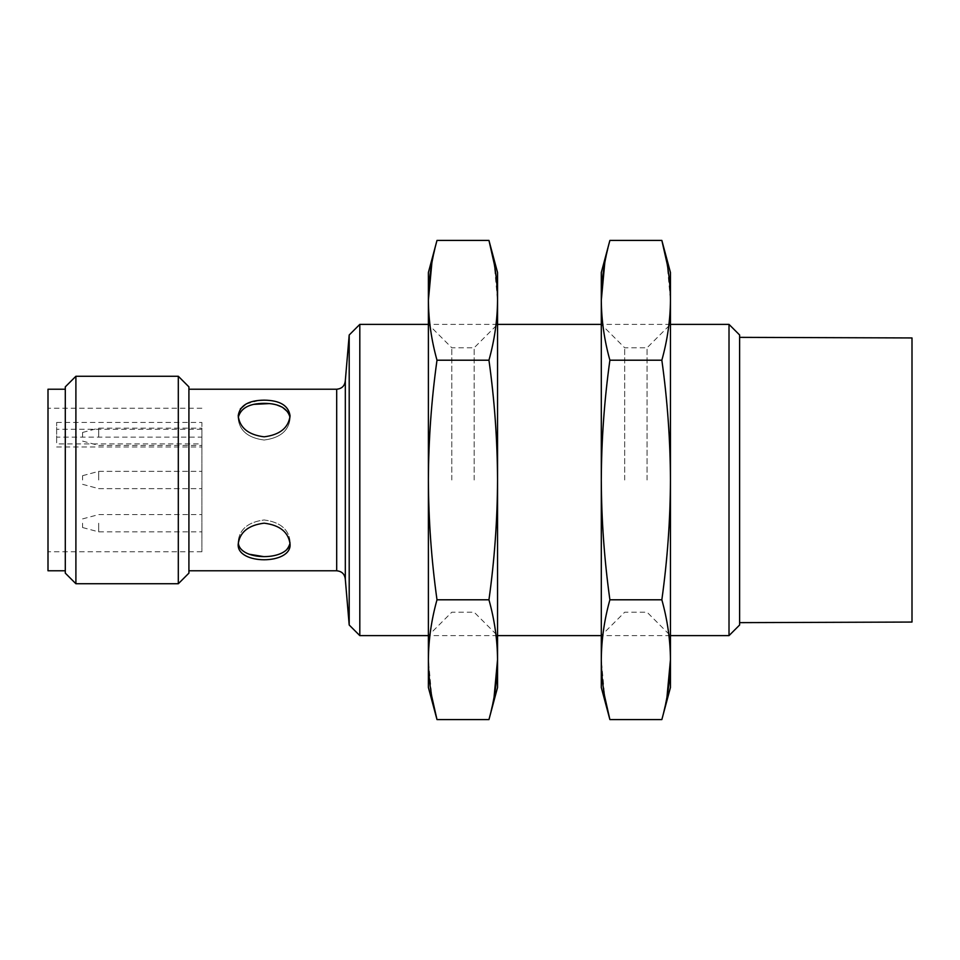 <?xml version="1.0" encoding="UTF-8"?>
<svg xmlns="http://www.w3.org/2000/svg" width="960" height="960" viewBox="0 0 960 960"><rect width="100%" height="100%" fill="white"/><g stroke="black" fill="none" stroke-linecap="round" stroke-linejoin="round"><path stroke-width="0.72" stroke-dasharray="4.8 3.6" d="M264.132 400.152C279.9 400.332 288.54 405.552 290.064 415.812C288.528 427.836 279.888 434.844 264.144 436.824C248.376 434.844 239.724 427.836 238.2 415.812L240.312 408.972M245.844 404.136L259.068 400.392M254.172 404.328C244.056 406.428 238.728 411.276 238.2 418.872C239.724 430.944 248.376 437.988 264.12 440.028C279.888 438 288.528 430.944 290.064 418.872L288.036 412.164M277.284 405.144L269.292 403.596M290.064 418.872L290.064 415.812L290.064 418.872C288.528 430.944 279.888 437.988 264.144 440.028C248.376 438 239.724 430.944 238.2 418.872L238.2 415.812L238.2 418.872M263.94 556.656C279.792 556.584 288.504 551.412 290.064 541.128C288.54 529.068 279.9 522.012 264.132 519.972C248.364 522.024 239.712 529.068 238.2 541.128C238.452 547.212 242.052 551.568 249.024 554.196M56.64 422.46L201.888 422.46L201.888 446.976L201.888 443.928L56.64 443.928L56.64 422.46L56.64 437.136L201.888 437.136L201.888 551.76L201.888 422.46M238.2 541.128L238.2 544.188L238.2 541.128C239.712 529.068 248.364 522.012 264.132 519.972C279.9 522.024 288.54 529.068 290.064 541.128L290.064 544.188C291.672 564.96 236.592 564.948 238.2 544.188C239.712 532.176 248.364 525.168 264.132 523.176C279.9 525.168 288.54 532.176 290.064 544.188L290.064 541.128M188.916 573.132L188.916 386.868M48 570.78L48 389.22M65.292 573.132L65.292 386.868M201.888 436.776L201.888 428.124L201.888 436.776M201.888 480L201.888 471.36L201.888 480M201.888 523.224L201.888 531.876L201.888 523.224M201.888 437.136L201.888 443.928M75.9 583.74L75.9 376.26M178.308 583.74L178.308 376.26M345.324 579.42L345.324 380.58M349.2 625.008L349.2 334.992M359.808 635.616L359.808 324.384M729.012 635.616L729.012 324.384M739.62 625.008L739.62 334.992M739.62 480L739.62 337.356L739.62 480M912 622.056L912 337.944M82.584 436.776L82.584 432.456L82.584 436.776M98.712 436.776L98.712 428.124L98.712 436.776M82.584 480L82.584 475.68L82.584 480M98.712 480L98.712 471.36L98.712 480M82.584 523.224L82.584 527.544L82.584 523.224M98.712 523.224L98.712 531.876L98.712 523.224M56.64 437.136L56.64 443.928M670.452 687.48L670.452 272.52M647.064 480L647.064 347.784L647.064 480M624.684 480L624.684 347.784L624.684 480M601.296 687.48L601.296 272.52M661.848 719.58L666.996 696.816M670.452 659.688C670.284 639.72 667.416 619.752 661.848 599.796L609.888 599.796C604.32 619.752 601.464 639.72 601.296 659.688L604.668 696.384M609.888 599.796C604.32 559.848 601.464 519.924 601.296 480C601.464 439.992 604.332 400.056 609.888 360.204C604.32 340.248 601.452 320.28 601.296 300.312M661.848 599.796C667.416 559.848 670.284 519.924 670.452 480C670.284 439.992 667.416 400.056 661.848 360.204C667.416 340.248 670.284 320.28 670.452 300.312L667.08 263.616M661.848 360.204L609.888 360.204M609.888 240.42L604.74 263.184M497.544 687.48L497.544 272.52M474.156 480L474.156 347.784L474.156 480M451.788 480L451.788 347.784L451.788 480M428.388 687.48L428.388 272.52M488.952 719.58L494.1 696.816M497.544 659.688C497.388 639.72 494.52 619.752 488.952 599.796L436.992 599.796C431.424 619.752 428.556 639.72 428.388 659.688L431.76 696.384M436.992 599.796C431.424 559.848 428.556 519.924 428.388 480C428.556 439.992 431.424 400.056 436.992 360.204C431.424 340.248 428.556 320.28 428.388 300.312M488.952 599.796C494.52 559.848 497.388 519.924 497.544 480C497.376 439.992 494.508 400.056 488.952 360.204C494.52 340.248 497.388 320.28 497.544 300.312L494.172 263.616M488.952 360.204L436.992 360.204M436.992 240.42L431.844 263.184M201.888 429.264L56.64 429.264M336.684 570.78L336.684 389.22M201.888 408.24L48 408.24M201.888 551.76L48 551.76M670.452 324.384L601.296 324.384L624.684 347.784L647.064 347.784L670.452 324.384M497.544 324.384L428.388 324.384L451.788 347.784L474.156 347.784L497.544 324.384M670.452 635.616L601.296 635.616L624.684 612.216L647.064 612.216L670.452 635.616M497.544 635.616L428.388 635.616L451.788 612.216L474.156 612.216L497.544 635.616M82.584 441.096L98.712 445.416L201.888 445.416M82.584 432.456L98.712 428.124L201.888 428.124M82.584 484.32L98.712 488.64L201.888 488.64L98.712 488.64L82.584 484.32M82.584 475.68L98.712 471.36L201.888 471.36L98.712 471.36L82.584 475.68M82.584 527.544L98.712 531.876L201.888 531.876M82.584 518.904L98.712 514.584L201.888 514.584M56.64 446.976L201.888 446.976"/><path stroke-width="1.44" d="M240.312 408.972L245.844 404.136M259.068 400.392L264.132 400.152C248.364 400.332 239.712 405.552 238.2 415.812C239.724 427.836 248.376 434.844 264.12 436.824C279.888 434.844 288.528 427.836 290.064 415.812C288.54 405.552 279.9 400.332 264.132 400.152M269.292 403.596L254.172 404.328M288.036 412.164L282.516 407.316M282.084 407.088L277.284 405.144M238.284 417.36C240.744 408.084 249.36 403.416 264.132 403.344C278.712 403.416 287.316 407.988 289.932 417.06M249.024 554.196L263.94 556.656M289.98 542.64C289.128 561.168 239.7 561.3 238.32 542.94M264.132 523.176C248.364 525.168 239.712 532.176 238.2 544.188C236.592 564.96 291.672 564.948 290.064 544.188C288.54 532.176 279.9 525.168 264.132 523.176M65.292 389.22L48 389.22L48 570.78L65.292 570.78M65.292 386.868L65.292 573.132L75.9 583.74L75.9 376.26L65.292 386.868M178.308 583.74L188.916 573.132L188.916 386.868L178.308 376.26L178.308 583.74L75.9 583.74M188.916 570.78L336.684 570.78L336.684 389.22C341.928 388.716 344.808 385.836 345.324 380.58L345.324 579.42L349.2 625.008L359.808 635.616L359.808 324.384L349.2 334.992L349.2 625.008M729.012 635.616L739.62 625.008L739.62 334.992L729.012 324.384L729.012 635.616L670.452 635.616M739.62 337.356L912 337.944L912 622.056L739.62 622.644M667.08 263.616L661.848 240.42L670.452 272.52L670.452 480C670.284 519.924 667.416 559.848 661.848 599.796L609.888 599.796C604.32 559.848 601.464 519.924 601.296 480C601.464 439.992 604.332 400.056 609.888 360.204C604.32 340.248 601.464 320.28 601.296 300.312C601.452 280.344 604.32 260.388 609.888 240.42L661.848 240.42C667.416 260.376 670.284 280.344 670.452 300.312C670.284 320.28 667.416 340.248 661.848 360.204L609.888 360.204M661.848 599.796C667.416 619.752 670.284 639.72 670.452 659.688L670.452 480C670.284 439.992 667.416 400.056 661.848 360.204M666.996 696.816L670.452 659.688C670.284 679.656 667.416 699.612 661.848 719.58L609.888 719.58C604.32 699.624 601.464 679.656 601.296 659.688C601.452 639.72 604.32 619.752 609.888 599.796M670.452 659.688L670.452 687.48L661.848 719.58M609.888 240.42L601.296 272.52L601.296 687.48L609.888 719.58L604.668 696.384M604.74 263.184L601.296 300.312M494.172 263.616L488.952 240.42L497.544 272.52L497.544 480C497.388 519.924 494.52 559.848 488.952 599.796L436.992 599.796C431.424 559.848 428.556 519.924 428.388 480C428.556 439.992 431.424 400.056 436.992 360.204C431.424 340.248 428.556 320.28 428.388 300.312C428.556 280.344 431.424 260.388 436.992 240.42L488.952 240.42C494.52 260.376 497.388 280.344 497.544 300.312C497.388 320.28 494.52 340.248 488.952 360.204L436.992 360.204M488.952 599.796C494.52 619.752 497.388 639.72 497.544 659.688L497.544 480C497.376 439.992 494.508 400.056 488.952 360.204M494.1 696.816L497.544 659.688C497.388 679.656 494.52 699.612 488.952 719.58L436.992 719.58C431.424 699.624 428.556 679.656 428.388 659.688C428.556 639.72 431.424 619.752 436.992 599.796M497.544 659.688L497.544 687.48L488.952 719.58M436.992 240.42L428.388 272.52L428.388 687.48L436.992 719.58L431.76 696.384M431.844 263.184L428.388 300.312M336.684 389.22L188.916 389.22M178.308 376.26L75.9 376.26M336.684 570.78C341.928 571.284 344.808 574.164 345.324 579.42M345.324 380.58L349.2 334.992M729.012 324.384L670.452 324.384M601.296 324.384L497.544 324.384M428.388 324.384L359.808 324.384M601.296 635.616L497.544 635.616M428.388 635.616L359.808 635.616"/></g></svg>
